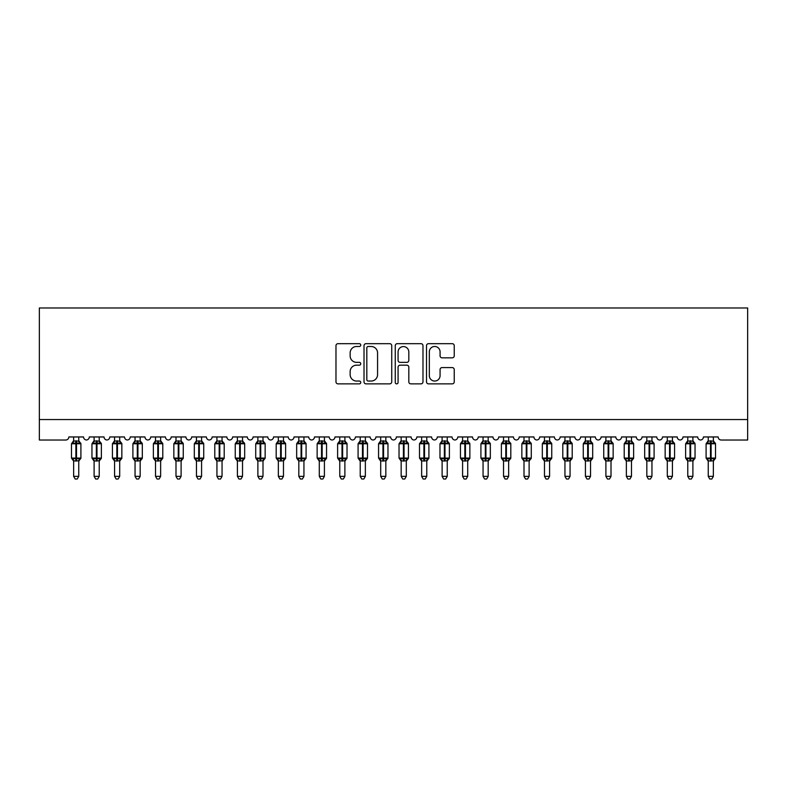 <?xml version="1.0" encoding="UTF-8"?>
<svg xmlns="http://www.w3.org/2000/svg" width="787" height="787" viewBox="0 0 787 787"><rect width="100%" height="100%" fill="white"/><g stroke="black" fill="none" stroke-linecap="round" stroke-linejoin="round"><path stroke-width="1.18" d="M360.751 345.08A1.407 1.407 0 0 0 359.344 343.673L337.987 343.673A2.007 2.007 0 0 0 335.98 345.68L335.98 381.852A2.007 2.007 0 0 0 337.987 383.859L359.344 383.859A1.407 1.407 0 0 0 360.751 382.452A1.407 1.407 0 0 0 359.344 381.046L356.58 381.046A6.434 6.434 0 0 1 350.146 374.612L350.146 371.602A6.434 6.434 0 0 1 356.58 365.168L359.344 365.168A1.407 1.407 0 0 0 360.751 363.761A1.407 1.407 0 0 0 359.344 362.354L356.58 362.354A6.434 6.434 0 0 1 350.146 355.931L350.146 352.91A6.434 6.434 0 0 1 356.58 346.487L359.344 346.487A1.407 1.407 0 0 0 360.751 345.08M452.22 357.839A2.007 2.007 0 0 0 454.237 355.832L454.237 345.68A2.007 2.007 0 0 0 452.22 343.673L428.512 343.673A2.007 2.007 0 0 0 426.505 345.68L426.505 381.852A2.007 2.007 0 0 0 428.512 383.859L452.22 383.859A2.007 2.007 0 0 0 454.237 381.852L454.237 369.595A2.007 2.007 0 0 0 452.22 367.588L442.078 367.588A2.007 2.007 0 0 0 440.071 369.595L440.071 375.674A5.371 5.371 0 0 1 434.69 381.046A5.371 5.371 0 0 1 429.318 375.674L429.318 351.858A5.371 5.371 0 0 1 434.69 346.487A5.371 5.371 0 0 1 440.071 351.858L440.071 355.832A2.007 2.007 0 0 0 442.078 357.839L452.22 357.839M747.65 419.55L747.65 307.983L39.35 307.983L39.35 440.022L65.754 440.022A3.069 3.069 0 0 0 68.833 436.952L83.57 436.952A3.069 3.069 0 0 0 86.432 440.012A3.069 3.069 0 0 0 89.295 436.952L104.041 436.952A3.069 3.069 0 0 0 106.904 440.012A3.069 3.069 0 0 0 109.767 436.952L124.513 436.952A3.069 3.069 0 0 0 127.376 440.012A3.069 3.069 0 0 0 130.239 436.952L144.985 436.952A3.069 3.069 0 0 0 147.848 440.012A3.069 3.069 0 0 0 150.71 436.952L165.447 436.952A3.069 3.069 0 0 0 168.32 440.012A3.069 3.069 0 0 0 171.182 436.952L185.919 436.952A3.069 3.069 0 0 0 188.791 440.012A3.069 3.069 0 0 0 191.654 436.952L206.391 436.952A3.069 3.069 0 0 0 209.263 440.012A3.069 3.069 0 0 0 212.126 436.952L226.863 436.952A3.069 3.069 0 0 0 229.735 440.012A3.069 3.069 0 0 0 232.598 436.952L247.334 436.952A3.069 3.069 0 0 0 250.207 440.012A3.069 3.069 0 0 0 253.07 436.952L267.806 436.952A3.069 3.069 0 0 0 270.669 440.012A3.069 3.069 0 0 0 273.542 436.952L288.278 436.952A3.069 3.069 0 0 0 291.141 440.012A3.069 3.069 0 0 0 294.013 436.952L308.75 436.952A3.069 3.069 0 0 0 311.613 440.012A3.069 3.069 0 0 0 314.485 436.952L329.222 436.952A3.069 3.069 0 0 0 332.084 440.012A3.069 3.069 0 0 0 334.957 436.952L349.694 436.952A3.069 3.069 0 0 0 352.556 440.012A3.069 3.069 0 0 0 355.419 436.952L370.165 436.952A3.069 3.069 0 0 0 373.028 440.012A3.069 3.069 0 0 0 375.891 436.952L390.637 436.952A3.069 3.069 0 0 0 393.5 440.012A3.069 3.069 0 0 0 396.363 436.952L411.109 436.952A3.069 3.069 0 0 0 413.972 440.012A3.069 3.069 0 0 0 416.835 436.952L431.581 436.952A3.069 3.069 0 0 0 434.444 440.012A3.069 3.069 0 0 0 437.306 436.952L452.043 436.952A3.069 3.069 0 0 0 454.916 440.012A3.069 3.069 0 0 0 457.778 436.952L472.515 436.952A3.069 3.069 0 0 0 475.387 440.012A3.069 3.069 0 0 0 478.25 436.952L492.987 436.952A3.069 3.069 0 0 0 495.859 440.012A3.069 3.069 0 0 0 498.722 436.952L513.458 436.952A3.069 3.069 0 0 0 516.331 440.012A3.069 3.069 0 0 0 519.194 436.952L533.93 436.952A3.069 3.069 0 0 0 536.793 440.012A3.069 3.069 0 0 0 539.666 436.952L554.402 436.952A3.069 3.069 0 0 0 557.265 440.012A3.069 3.069 0 0 0 560.137 436.952L574.874 436.952A3.069 3.069 0 0 0 577.737 440.012A3.069 3.069 0 0 0 580.609 436.952L595.346 436.952A3.069 3.069 0 0 0 598.209 440.012A3.069 3.069 0 0 0 601.081 436.952L615.818 436.952A3.069 3.069 0 0 0 618.68 440.012A3.069 3.069 0 0 0 621.553 436.952L636.289 436.952A3.069 3.069 0 0 0 639.152 440.012A3.069 3.069 0 0 0 642.015 436.952L656.761 436.952A3.069 3.069 0 0 0 659.624 440.012A3.069 3.069 0 0 0 662.487 436.952L677.233 436.952A3.069 3.069 0 0 0 680.096 440.012A3.069 3.069 0 0 0 682.959 436.952L697.705 436.952A3.069 3.069 0 0 0 700.568 440.012A3.069 3.069 0 0 0 703.43 436.952L718.167 436.952A3.069 3.069 0 0 0 721.246 440.022L747.65 440.022L747.65 419.55L39.35 419.55M391.739 345.68A2.007 2.007 0 0 0 389.732 343.673L366.024 343.673A2.007 2.007 0 0 0 364.017 345.68L364.017 381.852A2.007 2.007 0 0 0 366.024 383.859L389.732 383.859A2.007 2.007 0 0 0 391.739 381.852L391.739 345.68M397.268 343.673L420.976 343.673A2.007 2.007 0 0 1 422.983 345.68L422.983 381.852A2.007 2.007 0 0 1 420.976 383.859L410.834 383.859A2.007 2.007 0 0 1 408.817 381.852L408.817 367.185A2.007 2.007 0 0 0 406.81 365.168L400.081 365.168A2.007 2.007 0 0 0 398.074 367.185L398.074 382.452A1.407 1.407 0 0 1 396.668 383.859A1.407 1.407 0 0 1 395.261 382.452L395.261 345.68A2.007 2.007 0 0 1 397.268 343.673M368.227 346.487A1.407 1.407 0 0 0 366.821 347.893L366.821 379.639A1.407 1.407 0 0 0 368.227 381.046L371.149 381.046A6.434 6.434 0 0 0 377.573 374.612L377.573 352.91A6.434 6.434 0 0 0 371.149 346.487L368.227 346.487M408.817 351.956A5.371 5.371 0 0 0 403.446 346.585A5.371 5.371 0 0 0 398.074 351.956L398.074 360.348A2.007 2.007 0 0 0 400.081 362.354L406.81 362.354A2.007 2.007 0 0 0 408.817 360.348L408.817 351.956M73.644 476.361L78.759 476.361L77.224 479.017L75.178 479.017L73.644 476.361L73.644 460.818A2.253 2.145 180 0 0 72.453 458.949L72.896 458.29L75.886 459.008L75.886 458.083L76.506 458.083L76.506 442.835L79.497 443.553L80.235 442.796A1.023 1.023 0 0 1 80.904 443.76L71.489 443.76L71.489 458.083L75.886 458.083L75.886 442.835L72.896 443.553L72.453 442.894A2.253 2.145 0 0 0 73.644 441.005L78.759 441.113L78.759 436.952M78.759 476.361L78.759 460.729L75.886 461.034L75.886 459.008L76.506 459.008L76.506 458.083L80.904 458.083A1.023 1.023 0 0 1 80.235 459.047L78.759 461.162M75.886 461.034L73.644 460.838M73.644 436.952L73.644 441.025M76.506 461.034L76.506 459.008L79.497 458.29L79.94 458.949A2.253 2.145 180 0 0 78.759 460.838M73.634 441.113L72.896 443.553L73.634 441.113M79.497 443.553L78.759 441.113M78.759 460.729L79.497 458.29M73.634 460.729L72.896 458.29M94.106 476.361L99.231 476.361L97.696 479.017L95.65 479.017L94.106 476.361L94.106 460.818A2.253 2.145 180 0 0 92.925 458.949L93.368 458.29L96.358 459.008L96.358 458.083L96.978 458.083L96.978 442.835L99.969 443.553L100.706 442.796A1.023 1.023 0 0 1 101.375 443.76L91.961 443.76L91.961 458.083L96.358 458.083L96.358 442.835L93.368 443.553L92.925 442.894A2.253 2.145 0 0 0 94.106 441.005L99.231 441.113L99.231 436.952M99.231 476.361L99.231 460.729L96.358 461.034L96.358 459.008L96.978 459.008L96.978 458.083L101.375 458.083A1.023 1.023 0 0 1 100.706 459.047L99.231 461.162M96.358 461.034L94.106 460.838M94.106 436.952L94.106 441.025M96.978 461.034L96.978 459.008L99.969 458.29L100.411 458.949A2.253 2.145 180 0 0 99.231 460.838M94.106 441.113L93.368 443.553L94.106 441.113M99.969 443.553L99.231 441.113M99.231 460.729L99.969 458.29M94.106 460.729L93.368 458.29M114.577 476.361L119.703 476.361L118.158 479.017L116.122 479.017L114.577 476.361L114.577 460.818A2.253 2.145 180 0 0 113.397 458.949L113.84 458.29L116.83 459.008L116.83 458.083L117.45 458.083L117.45 442.835L120.441 443.553L121.178 442.796A1.023 1.023 0 0 1 121.847 443.76L112.433 443.76L112.433 458.083L116.83 458.083L116.83 442.835L113.84 443.553L113.397 442.894A2.253 2.145 0 0 0 114.577 441.005L119.703 441.113L119.703 436.952M119.703 476.361L119.703 460.729L116.83 461.034L116.83 459.008L117.45 459.008L117.45 458.083L121.847 458.083A1.023 1.023 0 0 1 121.178 459.047L119.703 461.162M116.83 461.034L114.577 460.838M114.577 436.952L114.577 441.025M117.45 461.034L117.45 459.008L120.441 458.29L120.883 458.949A2.253 2.145 180 0 0 119.703 460.838M114.577 441.113L113.84 443.553L114.577 441.113M120.441 443.553L119.703 441.113M119.703 460.729L120.441 458.29M114.577 460.729L113.84 458.29M135.049 476.361L140.175 476.361L138.63 479.017L136.594 479.017L135.049 476.361L135.049 460.818A2.253 2.145 180 0 0 133.869 458.949L134.311 458.29L137.302 459.008L137.302 458.083L137.922 458.083L137.922 442.835L140.912 443.553L141.65 442.796A1.023 1.023 0 0 1 142.319 443.76L132.905 443.76L132.905 458.083L137.302 458.083L137.302 442.835L134.311 443.553L133.869 442.894A2.253 2.145 0 0 0 135.049 441.005L140.175 441.113L140.175 436.952M140.175 476.361L140.175 460.729L137.302 461.034L137.302 459.008L137.922 459.008L137.922 458.083L142.319 458.083A1.023 1.023 0 0 1 141.65 459.047L140.175 461.162M137.302 461.034L135.049 460.838M135.049 436.952L135.049 441.025M137.922 461.034L137.922 459.008L140.912 458.29L141.355 458.949A2.253 2.145 180 0 0 140.175 460.838M135.049 441.113L134.311 443.553L135.049 441.113M140.912 443.553L140.175 441.113M140.175 460.729L140.912 458.29M135.049 460.729L134.311 458.29M155.521 476.361L160.637 476.361L159.102 479.017L157.056 479.017L155.521 476.361L155.521 460.818A2.253 2.145 180 0 0 154.341 458.949L154.783 458.29L157.774 459.008L157.774 458.083L158.394 458.083L158.394 442.835L161.384 443.553L162.122 442.796A1.023 1.023 0 0 1 162.791 443.76L153.376 443.76L153.376 458.083L157.774 458.083L157.774 442.835L154.783 443.553L154.341 442.894A2.253 2.145 0 0 0 155.521 441.005L160.646 441.113L160.637 436.952M160.637 476.361L160.646 460.729L157.774 461.034L157.774 459.008L158.394 459.008L158.394 458.083L162.791 458.083A1.023 1.023 0 0 1 162.122 459.047L160.637 461.162M157.774 461.034L155.521 460.838M155.521 436.952L155.521 441.025M158.394 461.034L158.394 459.008L161.384 458.29L161.827 458.949A2.253 2.145 180 0 0 160.637 460.838M155.521 441.113L154.783 443.553L155.521 441.113M161.384 443.553L160.646 441.113M160.646 460.729L161.384 458.29M155.521 460.729L154.783 458.29M175.993 476.361L181.108 476.361L179.574 479.017L177.528 479.017L175.993 476.361L175.993 460.818A2.253 2.145 180 0 0 174.812 458.949L175.255 458.29L178.246 459.008L178.246 458.083L178.865 458.083L178.865 442.835L181.856 443.553L182.594 442.796A1.023 1.023 0 0 1 183.263 443.76L173.848 443.76L173.848 458.083L178.246 458.083L178.246 442.835L175.255 443.553L174.812 442.894A2.253 2.145 0 0 0 175.993 441.005L181.118 441.113L181.108 436.952M181.108 476.361L181.118 460.729L178.246 461.034L178.246 459.008L178.865 459.008L178.865 458.083L183.263 458.083A1.023 1.023 0 0 1 182.594 459.047L181.108 461.162M178.246 461.034L175.993 460.838M175.993 436.952L175.993 441.025M178.865 461.034L178.865 459.008L181.856 458.29L182.299 458.949A2.253 2.145 180 0 0 181.108 460.838M175.993 441.113L175.255 443.553L175.993 441.113M181.856 443.553L181.118 441.113M181.118 460.729L181.856 458.29M175.993 460.729L175.255 458.29M196.465 476.361L201.58 476.361L200.046 479.017L197.999 479.017L196.465 476.361L196.465 460.818A2.253 2.145 180 0 0 195.284 458.949L195.727 458.29L198.718 459.008L198.718 458.083L199.327 458.083L199.327 442.835L202.328 443.553L203.066 442.796A1.023 1.023 0 0 1 203.735 443.76L194.32 443.76L194.32 458.083L198.718 458.083L198.718 442.835L195.727 443.553L195.284 442.894A2.253 2.145 0 0 0 196.465 441.005L201.59 441.113L201.58 436.952M201.58 476.361L201.59 460.729L198.718 461.034L198.718 459.008L199.327 459.008L199.327 458.083L203.735 458.083A1.023 1.023 0 0 1 203.066 459.047L201.58 461.162M198.718 461.034L196.465 460.838M196.465 436.952L196.465 441.025M199.327 461.034L199.327 459.008L202.328 458.29L202.771 458.949A2.253 2.145 180 0 0 201.58 460.838M196.465 441.113L195.727 443.553L196.465 441.113M202.328 443.553L201.59 441.113M201.59 460.729L202.328 458.29M196.465 460.729L195.727 458.29M216.937 476.361L222.052 476.361L220.517 479.017L218.471 479.017L216.937 476.361L216.937 460.818A2.253 2.145 180 0 0 215.756 458.949L216.199 458.29L219.189 459.008L219.189 458.083L219.799 458.083L219.799 442.835L222.8 443.553L223.528 442.796A1.023 1.023 0 0 1 224.206 443.76L214.792 443.76L214.792 458.083L219.189 458.083L219.189 442.835L216.199 443.553L215.756 442.894A2.253 2.145 0 0 0 216.937 441.005L222.052 441.113L222.052 436.952M222.052 476.361L222.052 460.729L219.189 461.034L219.189 459.008L219.799 459.008L219.799 458.083L224.206 458.083A1.023 1.023 0 0 1 223.528 459.047L222.052 461.162M219.189 461.034L216.937 460.838M216.937 436.952L216.937 441.025M219.799 461.034L219.799 459.008L222.8 458.29L223.233 458.949A2.253 2.145 180 0 0 222.052 460.838M216.937 441.113L216.199 443.553L216.937 441.113M222.8 443.553L222.052 441.113M222.052 460.729L222.8 458.29M216.937 460.729L216.199 458.29M237.408 476.361L242.524 476.361L240.989 479.017L238.943 479.017L237.408 476.361L237.408 460.818A2.253 2.145 180 0 0 236.228 458.949L236.661 458.29L239.661 459.008L239.661 458.083L240.271 458.083L240.271 442.835L243.272 443.553L244 442.796A1.023 1.023 0 0 1 244.678 443.76L235.254 443.76L235.254 458.083L239.661 458.083L239.661 442.835L236.661 443.553L236.228 442.894A2.253 2.145 0 0 0 237.408 441.005L242.524 441.113L242.524 436.952M242.524 476.361L242.524 460.729L239.661 461.034L239.661 459.008L240.271 459.008L240.271 458.083L244.678 458.083A1.023 1.023 0 0 1 244 459.047L242.524 461.162M239.661 461.034L237.408 460.838M237.408 436.952L237.408 441.025M240.271 461.034L240.271 459.008L243.272 458.29L243.704 458.949A2.253 2.145 180 0 0 242.524 460.838M237.408 441.113L236.661 443.553L237.408 441.113M243.272 443.553L242.524 441.113M242.524 460.729L243.272 458.29M237.408 460.729L236.661 458.29M257.88 476.361L262.996 476.361L261.461 479.017L259.415 479.017L257.88 476.361L257.88 460.818A2.253 2.145 180 0 0 256.7 458.949L257.133 458.29L260.133 459.008L260.133 458.083L260.743 458.083L260.743 442.835L263.743 443.553L264.471 442.796A1.023 1.023 0 0 1 265.15 443.76L255.726 443.76L255.726 458.083L260.133 458.083L260.133 442.835L257.133 443.553L256.7 442.894A2.253 2.145 0 0 0 257.88 441.005L262.996 441.113L262.996 436.952M262.996 476.361L262.996 460.729L260.133 461.034L260.133 459.008L260.743 459.008L260.743 458.083L265.15 458.083A1.023 1.023 0 0 1 264.471 459.047L262.996 461.162M260.133 461.034L257.88 460.838M257.88 436.952L257.88 441.025M260.743 461.034L260.743 459.008L263.743 458.29L264.176 458.949A2.253 2.145 180 0 0 262.996 460.838M257.88 441.113L257.133 443.553L257.88 441.113M263.743 443.553L262.996 441.113M262.996 460.729L263.743 458.29M257.88 460.729L257.133 458.29M278.352 476.361L283.468 476.361L281.933 479.017L279.887 479.017L278.352 476.361L278.352 460.818A2.253 2.145 180 0 0 277.172 458.949L277.604 458.29L280.605 459.008L280.605 458.083L281.215 458.083L281.215 442.835L284.215 443.553L284.943 442.796A1.023 1.023 0 0 1 285.622 443.76L276.198 443.76L276.198 458.083L280.605 458.083L280.605 442.835L277.604 443.553L277.172 442.894A2.253 2.145 0 0 0 278.352 441.005L283.468 441.113L283.468 436.952M283.468 476.361L283.468 460.729L280.605 461.034L280.605 459.008L281.215 459.008L281.215 458.083L285.622 458.083A1.023 1.023 0 0 1 284.943 459.047L283.468 461.162M280.605 461.034L278.352 460.838M278.352 436.952L278.352 441.025M281.215 461.034L281.215 459.008L284.215 458.29L284.648 458.949A2.253 2.145 180 0 0 283.468 460.838M278.352 441.113L277.604 443.553L278.352 441.113M284.215 443.553L283.468 441.113M283.468 460.729L284.215 458.29M278.352 460.729L277.604 458.29M298.824 476.361L303.939 476.361L302.405 479.017L300.359 479.017L298.824 476.361L298.824 460.818A2.253 2.145 180 0 0 297.643 458.949L298.076 458.29L301.077 459.008L301.077 458.083L301.687 458.083L301.687 442.835L304.677 443.553L305.415 442.796A1.023 1.023 0 0 1 306.084 443.76L296.669 443.76L296.669 458.083L301.077 458.083L301.077 442.835L298.076 443.553L297.643 442.894A2.253 2.145 0 0 0 298.824 441.005L303.939 441.113L303.939 436.952M303.939 476.361L303.939 460.729L301.077 461.034L301.077 459.008L301.687 459.008L301.687 458.083L306.084 458.083A1.023 1.023 0 0 1 305.415 459.047L303.939 461.162M301.077 461.034L298.824 460.838M298.824 436.952L298.824 441.025M301.687 461.034L301.687 459.008L304.677 458.29L305.12 458.949A2.253 2.145 180 0 0 303.939 460.838M298.824 441.113L298.076 443.553L298.824 441.113M304.677 443.553L303.939 441.113M303.939 460.729L304.677 458.29M298.824 460.729L298.076 458.29M319.296 476.361L324.411 476.361L322.877 479.017L320.83 479.017L319.296 476.361L319.296 460.818A2.253 2.145 180 0 0 318.105 458.949L318.548 458.29L321.549 459.008L321.549 458.083L322.158 458.083L322.158 442.835L325.149 443.553L325.887 442.796A1.023 1.023 0 0 1 326.556 443.76L317.141 443.76L317.141 458.083L321.549 458.083L321.549 442.835L318.548 443.553L318.105 442.894A2.253 2.145 0 0 0 319.296 441.005L324.411 441.113L324.411 436.952M324.411 476.361L324.411 460.729L321.549 461.034L321.549 459.008L322.158 459.008L322.158 458.083L326.556 458.083A1.023 1.023 0 0 1 325.887 459.047L324.411 461.162M321.549 461.034L319.296 460.838M319.296 436.952L319.296 441.025M322.158 461.034L322.158 459.008L325.149 458.29L325.592 458.949A2.253 2.145 180 0 0 324.411 460.838M319.286 441.113L318.548 443.553L319.286 441.113M325.149 443.553L324.411 441.113M324.411 460.729L325.149 458.29M319.286 460.729L318.548 458.29M339.768 476.361L344.883 476.361L343.348 479.017L341.302 479.017L339.768 476.361L339.768 460.818A2.253 2.145 180 0 0 338.577 458.949L339.02 458.29L342.011 459.008L342.011 458.083L342.63 458.083L342.63 442.835L345.621 443.553L346.359 442.796A1.023 1.023 0 0 1 347.028 443.76L337.613 443.76L337.613 458.083L342.011 458.083L342.011 442.835L339.02 443.553L338.577 442.894A2.253 2.145 0 0 0 339.768 441.005L344.883 441.113L344.883 436.952M344.883 476.361L344.883 460.729L342.011 461.034L342.011 459.008L342.63 459.008L342.63 458.083L347.028 458.083A1.023 1.023 0 0 1 346.359 459.047L344.883 461.162M342.011 461.034L339.768 460.838M339.768 436.952L339.768 441.025M342.63 461.034L342.63 459.008L345.621 458.29L346.064 458.949A2.253 2.145 180 0 0 344.883 460.838M339.758 441.113L339.02 443.553L339.758 441.113M345.621 443.553L344.883 441.113M344.883 460.729L345.621 458.29M339.758 460.729L339.02 458.29M360.23 476.361L365.355 476.361L363.82 479.017L361.774 479.017L360.23 476.361L360.23 460.818A2.253 2.145 180 0 0 359.049 458.949L359.492 458.29L362.482 459.008L362.482 458.083L363.102 458.083L363.102 442.835L366.093 443.553L366.831 442.796A1.023 1.023 0 0 1 367.499 443.76L358.085 443.76L358.085 458.083L362.482 458.083L362.482 442.835L359.492 443.553L359.049 442.894A2.253 2.145 0 0 0 360.23 441.005L365.355 441.113L365.355 436.952M365.355 476.361L365.355 460.729L362.482 461.034L362.482 459.008L363.102 459.008L363.102 458.083L367.499 458.083A1.023 1.023 0 0 1 366.831 459.047L365.355 461.162M362.482 461.034L360.23 460.838M360.23 436.952L360.23 441.025M363.102 461.034L363.102 459.008L366.093 458.29L366.535 458.949A2.253 2.145 180 0 0 365.355 460.838M360.23 441.113L359.492 443.553L360.23 441.113M366.093 443.553L365.355 441.113M365.355 460.729L366.093 458.29M360.23 460.729L359.492 458.29M380.701 476.361L385.827 476.361L384.282 479.017L382.246 479.017L380.701 476.361L380.701 460.818A2.253 2.145 180 0 0 379.521 458.949L379.964 458.29L382.954 459.008L382.954 458.083L383.574 458.083L383.574 442.835L386.565 443.553L387.302 442.796A1.023 1.023 0 0 1 387.971 443.76L378.557 443.76L378.557 458.083L382.954 458.083L382.954 442.835L379.964 443.553L379.521 442.894A2.253 2.145 0 0 0 380.701 441.005L385.827 441.113L385.827 436.952M385.827 476.361L385.827 460.729L382.954 461.034L382.954 459.008L383.574 459.008L383.574 458.083L387.971 458.083A1.023 1.023 0 0 1 387.302 459.047L385.827 461.162M382.954 461.034L380.701 460.838M380.701 436.952L380.701 441.025M383.574 461.034L383.574 459.008L386.565 458.29L387.007 458.949A2.253 2.145 180 0 0 385.827 460.838M380.701 441.113L379.964 443.553L380.701 441.113M386.565 443.553L385.827 441.113M385.827 460.729L386.565 458.29M380.701 460.729L379.964 458.29M401.173 476.361L406.299 476.361L404.754 479.017L402.718 479.017L401.173 476.361L401.173 460.818A2.253 2.145 180 0 0 399.993 458.949L400.435 458.29L403.426 459.008L403.426 458.083L404.046 458.083L404.046 442.835L407.036 443.553L407.774 442.796A1.023 1.023 0 0 1 408.443 443.76L399.029 443.76L399.029 458.083L403.426 458.083L403.426 442.835L400.435 443.553L399.993 442.894A2.253 2.145 0 0 0 401.173 441.005L406.299 441.113L406.299 436.952M406.299 476.361L406.299 460.729L403.426 461.034L403.426 459.008L404.046 459.008L404.046 458.083L408.443 458.083A1.023 1.023 0 0 1 407.774 459.047L406.299 461.162M403.426 461.034L401.173 460.838M401.173 436.952L401.173 441.025M404.046 461.034L404.046 459.008L407.036 458.29L407.479 458.949A2.253 2.145 180 0 0 406.299 460.838M401.173 441.113L400.435 443.553L401.173 441.113M407.036 443.553L406.299 441.113M406.299 460.729L407.036 458.29M401.173 460.729L400.435 458.29M421.645 476.361L426.77 476.361L425.226 479.017L423.18 479.017L421.645 476.361L421.645 460.818A2.253 2.145 180 0 0 420.465 458.949L420.907 458.29L423.898 459.008L423.898 458.083L424.518 458.083L424.518 442.835L427.508 443.553L428.246 442.796A1.023 1.023 0 0 1 428.915 443.76L419.501 443.76L419.501 458.083L423.898 458.083L423.898 442.835L420.907 443.553L420.465 442.894A2.253 2.145 0 0 0 421.645 441.005L426.77 441.113L426.77 436.952M426.77 476.361L426.77 460.729L423.898 461.034L423.898 459.008L424.518 459.008L424.518 458.083L428.915 458.083A1.023 1.023 0 0 1 428.246 459.047L426.77 461.162M423.898 461.034L421.645 460.838M421.645 436.952L421.645 441.025M424.518 461.034L424.518 459.008L427.508 458.29L427.951 458.949A2.253 2.145 180 0 0 426.77 460.838M421.645 441.113L420.907 443.553L421.645 441.113M427.508 443.553L426.77 441.113M426.77 460.729L427.508 458.29M421.645 460.729L420.907 458.29M442.117 476.361L447.232 476.361L445.698 479.017L443.652 479.017L442.117 476.361L442.117 460.818A2.253 2.145 180 0 0 440.936 458.949L441.379 458.29L444.37 459.008L444.37 458.083L444.989 458.083L444.989 442.835L447.98 443.553L448.718 442.796A1.023 1.023 0 0 1 449.387 443.76L439.972 443.76L439.972 458.083L444.37 458.083L444.37 442.835L441.379 443.553L440.936 442.894A2.253 2.145 0 0 0 442.117 441.005L447.242 441.113L447.232 436.952M447.232 476.361L447.242 460.729L444.37 461.034L444.37 459.008L444.989 459.008L444.989 458.083L449.387 458.083A1.023 1.023 0 0 1 448.718 459.047L447.232 461.162M444.37 461.034L442.117 460.838M442.117 436.952L442.117 441.025M444.989 461.034L444.989 459.008L447.98 458.29L448.423 458.949A2.253 2.145 180 0 0 447.232 460.838M442.117 441.113L441.379 443.553L442.117 441.113M447.98 443.553L447.242 441.113M447.242 460.729L447.98 458.29M442.117 460.729L441.379 458.29M462.589 476.361L467.704 476.361L466.17 479.017L464.123 479.017L462.589 476.361L462.589 460.818A2.253 2.145 180 0 0 461.408 458.949L461.851 458.29L464.842 459.008L464.842 458.083L465.451 458.083L465.451 442.835L468.452 443.553L469.19 442.796A1.023 1.023 0 0 1 469.859 443.76L460.444 443.76L460.444 458.083L464.842 458.083L464.842 442.835L461.851 443.553L461.408 442.894A2.253 2.145 0 0 0 462.589 441.005L467.714 441.113L467.704 436.952M467.704 476.361L467.714 460.729L464.842 461.034L464.842 459.008L465.451 459.008L465.451 458.083L469.859 458.083A1.023 1.023 0 0 1 469.19 459.047L467.704 461.162M464.842 461.034L462.589 460.838M462.589 436.952L462.589 441.025M465.451 461.034L465.451 459.008L468.452 458.29L468.895 458.949A2.253 2.145 180 0 0 467.704 460.838M462.589 441.113L461.851 443.553L462.589 441.113M468.452 443.553L467.714 441.113M467.714 460.729L468.452 458.29M462.589 460.729L461.851 458.29M483.061 476.361L488.176 476.361L486.641 479.017L484.595 479.017L483.061 476.361L483.061 460.818A2.253 2.145 180 0 0 481.88 458.949L482.323 458.29L485.313 459.008L485.313 458.083L485.923 458.083L485.923 442.835L488.924 443.553L489.652 442.796A1.023 1.023 0 0 1 490.331 443.76L480.916 443.76L480.916 458.083L485.313 458.083L485.313 442.835L482.323 443.553L481.88 442.894A2.253 2.145 0 0 0 483.061 441.005L488.176 441.113L488.176 436.952M488.176 476.361L488.176 460.729L485.313 461.034L485.313 459.008L485.923 459.008L485.923 458.083L490.331 458.083A1.023 1.023 0 0 1 489.652 459.047L488.176 461.162M485.313 461.034L483.061 460.838M483.061 436.952L483.061 441.025M485.923 461.034L485.923 459.008L488.924 458.29L489.357 458.949A2.253 2.145 180 0 0 488.176 460.838M483.061 441.113L482.323 443.553L483.061 441.113M488.924 443.553L488.176 441.113M488.176 460.729L488.924 458.29M483.061 460.729L482.323 458.29M503.532 476.361L508.648 476.361L507.113 479.017L505.067 479.017L503.532 476.361L503.532 460.818A2.253 2.145 180 0 0 502.352 458.949L502.785 458.29L505.785 459.008L505.785 458.083L506.395 458.083L506.395 442.835L509.396 443.553L510.124 442.796A1.023 1.023 0 0 1 510.802 443.76L501.378 443.76L501.378 458.083L505.785 458.083L505.785 442.835L502.785 443.553L502.352 442.894A2.253 2.145 0 0 0 503.532 441.005L508.648 441.113L508.648 436.952M508.648 476.361L508.648 460.729L505.785 461.034L505.785 459.008L506.395 459.008L506.395 458.083L510.802 458.083A1.023 1.023 0 0 1 510.124 459.047L508.648 461.162M505.785 461.034L503.532 460.838M503.532 436.952L503.532 441.025M506.395 461.034L506.395 459.008L509.396 458.29L509.828 458.949A2.253 2.145 180 0 0 508.648 460.838M503.532 441.113L502.785 443.553L503.532 441.113M509.396 443.553L508.648 441.113M508.648 460.729L509.396 458.29M503.532 460.729L502.785 458.29M524.004 476.361L529.12 476.361L527.585 479.017L525.539 479.017L524.004 476.361L524.004 460.818A2.253 2.145 180 0 0 522.824 458.949L523.257 458.29L526.257 459.008L526.257 458.083L526.867 458.083L526.867 442.835L529.867 443.553L530.595 442.796A1.023 1.023 0 0 1 531.274 443.76L521.85 443.76L521.85 458.083L526.257 458.083L526.257 442.835L523.257 443.553L522.824 442.894A2.253 2.145 0 0 0 524.004 441.005L529.12 441.113L529.12 436.952M529.12 476.361L529.12 460.729L526.257 461.034L526.257 459.008L526.867 459.008L526.867 458.083L531.274 458.083A1.023 1.023 0 0 1 530.595 459.047L529.12 461.162M526.257 461.034L524.004 460.838M524.004 436.952L524.004 441.025M526.867 461.034L526.867 459.008L529.867 458.29L530.3 458.949A2.253 2.145 180 0 0 529.12 460.838M524.004 441.113L523.257 443.553L524.004 441.113M529.867 443.553L529.12 441.113M529.12 460.729L529.867 458.29M524.004 460.729L523.257 458.29M544.476 476.361L549.592 476.361L548.057 479.017L546.011 479.017L544.476 476.361L544.476 460.818A2.253 2.145 180 0 0 543.296 458.949L543.728 458.29L546.729 459.008L546.729 458.083L547.339 458.083L547.339 442.835L550.339 443.553L551.067 442.796A1.023 1.023 0 0 1 551.746 443.76L542.322 443.76L542.322 458.083L546.729 458.083L546.729 442.835L543.728 443.553L543.296 442.894A2.253 2.145 0 0 0 544.476 441.005L549.592 441.113L549.592 436.952M549.592 476.361L549.592 460.729L546.729 461.034L546.729 459.008L547.339 459.008L547.339 458.083L551.746 458.083A1.023 1.023 0 0 1 551.067 459.047L549.592 461.162M546.729 461.034L544.476 460.838M544.476 436.952L544.476 441.025M547.339 461.034L547.339 459.008L550.339 458.29L550.772 458.949A2.253 2.145 180 0 0 549.592 460.838M544.476 441.113L543.728 443.553L544.476 441.113M550.339 443.553L549.592 441.113M549.592 460.729L550.339 458.29M544.476 460.729L543.728 458.29M564.948 476.361L570.063 476.361L568.529 479.017L566.483 479.017L564.948 476.361L564.948 460.818A2.253 2.145 180 0 0 563.767 458.949L564.2 458.29L567.201 459.008L567.201 458.083L567.811 458.083L567.811 442.835L570.801 443.553L571.539 442.796A1.023 1.023 0 0 1 572.208 443.76L562.794 443.76L562.794 458.083L567.201 458.083L567.201 442.835L564.2 443.553L563.767 442.894A2.253 2.145 0 0 0 564.948 441.005L570.063 441.113L570.063 436.952M570.063 476.361L570.063 460.729L567.201 461.034L567.201 459.008L567.811 459.008L567.811 458.083L572.208 458.083A1.023 1.023 0 0 1 571.539 459.047L570.063 461.162M567.201 461.034L564.948 460.838M564.948 436.952L564.948 441.025M567.811 461.034L567.811 459.008L570.801 458.29L571.244 458.949A2.253 2.145 180 0 0 570.063 460.838M564.948 441.113L564.2 443.553L564.948 441.113M570.801 443.553L570.063 441.113M570.063 460.729L570.801 458.29M564.948 460.729L564.2 458.29M585.42 476.361L590.535 476.361L589.001 479.017L586.954 479.017L585.42 476.361L585.42 460.818A2.253 2.145 180 0 0 584.229 458.949L584.672 458.29L587.673 459.008L587.673 458.083L588.283 458.083L588.283 442.835L591.273 443.553L592.011 442.796A1.023 1.023 0 0 1 592.68 443.76L583.265 443.76L583.265 458.083L587.673 458.083L587.673 442.835L584.672 443.553L584.229 442.894A2.253 2.145 0 0 0 585.42 441.005L590.535 441.113L590.535 436.952M590.535 476.361L590.535 460.729L587.673 461.034L587.673 459.008L588.283 459.008L588.283 458.083L592.68 458.083A1.023 1.023 0 0 1 592.011 459.047L590.535 461.162M587.673 461.034L585.42 460.838M585.42 436.952L585.42 441.025M588.283 461.034L588.283 459.008L591.273 458.29L591.716 458.949A2.253 2.145 180 0 0 590.535 460.838M585.41 441.113L584.672 443.553L585.41 441.113M591.273 443.553L590.535 441.113M590.535 460.729L591.273 458.29M585.41 460.729L584.672 458.29M605.892 476.361L611.007 476.361L609.472 479.017L607.426 479.017L605.892 476.361L605.892 460.818A2.253 2.145 180 0 0 604.701 458.949L605.144 458.29L608.135 459.008L608.135 458.083L608.754 458.083L608.754 442.835L611.745 443.553L612.483 442.796A1.023 1.023 0 0 1 613.152 443.76L603.737 443.76L603.737 458.083L608.135 458.083L608.135 442.835L605.144 443.553L604.701 442.894A2.253 2.145 0 0 0 605.892 441.005L611.007 441.113L611.007 436.952M611.007 476.361L611.007 460.729L608.135 461.034L608.135 459.008L608.754 459.008L608.754 458.083L613.152 458.083A1.023 1.023 0 0 1 612.483 459.047L611.007 461.162M608.135 461.034L605.892 460.838M605.892 436.952L605.892 441.025M608.754 461.034L608.754 459.008L611.745 458.29L612.188 458.949A2.253 2.145 180 0 0 611.007 460.838M605.882 441.113L605.144 443.553L605.882 441.113M611.745 443.553L611.007 441.113M611.007 460.729L611.745 458.29M605.882 460.729L605.144 458.29M626.363 476.361L631.479 476.361L629.944 479.017L627.898 479.017L626.363 476.361L626.363 460.818A2.253 2.145 180 0 0 625.173 458.949L625.616 458.29L628.606 459.008L628.606 458.083L629.226 458.083L629.226 442.835L632.217 443.553L632.955 442.796A1.023 1.023 0 0 1 633.624 443.76L624.209 443.76L624.209 458.083L628.606 458.083L628.606 442.835L625.616 443.553L625.173 442.894A2.253 2.145 0 0 0 626.363 441.005L631.479 441.113L631.479 436.952M631.479 476.361L631.479 460.729L628.606 461.034L628.606 459.008L629.226 459.008L629.226 458.083L633.624 458.083A1.023 1.023 0 0 1 632.955 459.047L631.479 461.162M628.606 461.034L626.363 460.838M626.363 436.952L626.363 441.025M629.226 461.034L629.226 459.008L632.217 458.29L632.659 458.949A2.253 2.145 180 0 0 631.479 460.838M626.354 441.113L625.616 443.553L626.354 441.113M632.217 443.553L631.479 441.113M631.479 460.729L632.217 458.29M626.354 460.729L625.616 458.29M646.825 476.361L651.951 476.361L650.406 479.017L648.37 479.017L646.825 476.361L646.825 460.818A2.253 2.145 180 0 0 645.645 458.949L646.088 458.29L649.078 459.008L649.078 458.083L649.698 458.083L649.698 442.835L652.689 443.553L653.426 442.796A1.023 1.023 0 0 1 654.095 443.76L644.681 443.76L644.681 458.083L649.078 458.083L649.078 442.835L646.088 443.553L645.645 442.894A2.253 2.145 0 0 0 646.825 441.005L651.951 441.113L651.951 436.952M651.951 476.361L651.951 460.729L649.078 461.034L649.078 459.008L649.698 459.008L649.698 458.083L654.095 458.083A1.023 1.023 0 0 1 653.426 459.047L651.951 461.162M649.078 461.034L646.825 460.838M646.825 436.952L646.825 441.025M649.698 461.034L649.698 459.008L652.689 458.29L653.131 458.949A2.253 2.145 180 0 0 651.951 460.838M646.825 441.113L646.088 443.553L646.825 441.113M652.689 443.553L651.951 441.113M651.951 460.729L652.689 458.29M646.825 460.729L646.088 458.29M667.297 476.361L672.423 476.361L670.878 479.017L668.842 479.017L667.297 476.361L667.297 460.818A2.253 2.145 180 0 0 666.117 458.949L666.559 458.29L669.55 459.008L669.55 458.083L670.17 458.083L670.17 442.835L673.16 443.553L673.898 442.796A1.023 1.023 0 0 1 674.567 443.76L665.153 443.76L665.153 458.083L669.55 458.083L669.55 442.835L666.559 443.553L666.117 442.894A2.253 2.145 0 0 0 667.297 441.005L672.423 441.113L672.423 436.952M672.423 476.361L672.423 460.729L669.55 461.034L669.55 459.008L670.17 459.008L670.17 458.083L674.567 458.083A1.023 1.023 0 0 1 673.898 459.047L672.423 461.162M669.55 461.034L667.297 460.838M667.297 436.952L667.297 441.025M670.17 461.034L670.17 459.008L673.16 458.29L673.603 458.949A2.253 2.145 180 0 0 672.423 460.838M667.297 441.113L666.559 443.553L667.297 441.113M673.16 443.553L672.423 441.113M672.423 460.729L673.16 458.29M667.297 460.729L666.559 458.29M687.769 476.361L692.894 476.361L691.35 479.017L689.304 479.017L687.769 476.361L687.769 460.818A2.253 2.145 180 0 0 686.589 458.949L687.031 458.29L690.022 459.008L690.022 458.083L690.642 458.083L690.642 442.835L693.632 443.553L694.37 442.796A1.023 1.023 0 0 1 695.039 443.76L685.625 443.76L685.625 458.083L690.022 458.083L690.022 442.835L687.031 443.553L686.589 442.894A2.253 2.145 0 0 0 687.769 441.005L692.894 441.113L692.894 436.952M692.894 476.361L692.894 460.729L690.022 461.034L690.022 459.008L690.642 459.008L690.642 458.083L695.039 458.083A1.023 1.023 0 0 1 694.37 459.047L692.894 461.162M690.022 461.034L687.769 460.838M687.769 436.952L687.769 441.025M690.642 461.034L690.642 459.008L693.632 458.29L694.075 458.949A2.253 2.145 180 0 0 692.894 460.838M687.769 441.113L687.031 443.553L687.769 441.113M693.632 443.553L692.894 441.113M692.894 460.729L693.632 458.29M687.769 460.729L687.031 458.29M708.241 476.361L713.356 476.361L711.822 479.017L709.776 479.017L708.241 476.361L708.241 460.818A2.253 2.145 180 0 0 707.06 458.949L707.503 458.29L710.494 459.008L710.494 458.083L711.114 458.083L711.114 442.835L714.104 443.553L714.842 442.796A1.023 1.023 0 0 1 715.511 443.76L706.096 443.76L706.096 458.083L710.494 458.083L710.494 442.835L707.503 443.553L707.06 442.894A2.253 2.145 0 0 0 708.241 441.005L713.366 441.113L713.356 436.952M713.356 476.361L713.366 460.729L710.494 461.034L710.494 459.008L711.114 459.008L711.114 458.083L715.511 458.083A1.023 1.023 0 0 1 714.842 459.047L713.356 461.162M710.494 461.034L708.241 460.838M708.241 436.952L708.241 441.025M711.114 461.034L711.114 459.008L714.104 458.29L714.547 458.949A2.253 2.145 180 0 0 713.356 460.838M708.241 441.113L707.503 443.553L708.241 441.113M714.104 443.553L713.366 441.113M713.366 460.729L714.104 458.29M708.241 460.729L707.503 458.29M76.506 440.809L76.506 442.835L75.886 442.835L75.886 440.809M79.94 442.894A2.253 2.145 0 0 1 78.759 441.005M96.978 440.809L96.978 442.835L96.358 442.835L96.358 440.809M100.411 442.894A2.253 2.145 0 0 1 99.231 441.005M117.45 440.809L117.45 442.835L116.83 442.835L116.83 440.809M120.883 442.894A2.253 2.145 0 0 1 119.703 441.005M137.922 440.809L137.922 442.835L137.302 442.835L137.302 440.809M141.355 442.894A2.253 2.145 0 0 1 140.175 441.005M158.394 440.809L158.394 442.835L157.774 442.835L157.774 440.809M161.827 442.894A2.253 2.145 0 0 1 160.637 441.005M178.865 440.809L178.865 442.835L178.246 442.835L178.246 440.809M182.299 442.894A2.253 2.145 0 0 1 181.108 441.005M199.327 440.809L199.327 442.835L198.718 442.835L198.718 440.809M202.771 442.894A2.253 2.145 0 0 1 201.58 441.005M219.799 440.809L219.799 442.835L219.189 442.835L219.189 440.809M223.233 442.894A2.253 2.145 0 0 1 222.052 441.005M240.271 440.809L240.271 442.835L239.661 442.835L239.661 440.809M243.704 442.894A2.253 2.145 0 0 1 242.524 441.005M260.743 440.809L260.743 442.835L260.133 442.835L260.133 440.809M264.176 442.894A2.253 2.145 0 0 1 262.996 441.005M281.215 440.809L281.215 442.835L280.605 442.835L280.605 440.809M284.648 442.894A2.253 2.145 0 0 1 283.468 441.005M301.687 440.809L301.687 442.835L301.077 442.835L301.077 440.809M305.12 442.894A2.253 2.145 0 0 1 303.939 441.005M322.158 440.809L322.158 442.835L321.549 442.835L321.549 440.809M325.592 442.894A2.253 2.145 0 0 1 324.411 441.005M342.63 440.809L342.63 442.835L342.011 442.835L342.011 440.809M346.064 442.894A2.253 2.145 0 0 1 344.883 441.005M363.102 440.809L363.102 442.835L362.482 442.835L362.482 440.809M366.535 442.894A2.253 2.145 0 0 1 365.355 441.005M383.574 440.809L383.574 442.835L382.954 442.835L382.954 440.809M387.007 442.894A2.253 2.145 0 0 1 385.827 441.005M404.046 440.809L404.046 442.835L403.426 442.835L403.426 440.809M407.479 442.894A2.253 2.145 0 0 1 406.299 441.005M424.518 440.809L424.518 442.835L423.898 442.835L423.898 440.809M427.951 442.894A2.253 2.145 0 0 1 426.77 441.005M444.989 440.809L444.989 442.835L444.37 442.835L444.37 440.809M448.423 442.894A2.253 2.145 0 0 1 447.232 441.005M465.451 440.809L465.451 442.835L464.842 442.835L464.842 440.809M468.895 442.894A2.253 2.145 0 0 1 467.704 441.005M485.923 440.809L485.923 442.835L485.313 442.835L485.313 440.809M489.357 442.894A2.253 2.145 0 0 1 488.176 441.005M506.395 440.809L506.395 442.835L505.785 442.835L505.785 440.809M509.828 442.894A2.253 2.145 0 0 1 508.648 441.005M526.867 440.809L526.867 442.835L526.257 442.835L526.257 440.809M530.3 442.894A2.253 2.145 0 0 1 529.12 441.005M547.339 440.809L547.339 442.835L546.729 442.835L546.729 440.809M550.772 442.894A2.253 2.145 0 0 1 549.592 441.005M567.811 440.809L567.811 442.835L567.201 442.835L567.201 440.809M571.244 442.894A2.253 2.145 0 0 1 570.063 441.005M588.283 440.809L588.283 442.835L587.673 442.835L587.673 440.809M591.716 442.894A2.253 2.145 0 0 1 590.535 441.005M608.754 440.809L608.754 442.835L608.135 442.835L608.135 440.809M612.188 442.894A2.253 2.145 0 0 1 611.007 441.005M629.226 440.809L629.226 442.835L628.606 442.835L628.606 440.809M632.659 442.894A2.253 2.145 0 0 1 631.479 441.005M649.698 440.809L649.698 442.835L649.078 442.835L649.078 440.809M653.131 442.894A2.253 2.145 0 0 1 651.951 441.005M670.17 440.809L670.17 442.835L669.55 442.835L669.55 440.809M673.603 442.894A2.253 2.145 0 0 1 672.423 441.005M690.642 440.809L690.642 442.835L690.022 442.835L690.022 440.809M694.075 442.894A2.253 2.145 0 0 1 692.894 441.005M711.114 440.809L711.114 442.835L710.494 442.835L710.494 440.809M714.547 442.894A2.253 2.145 0 0 1 713.356 441.005M80.904 458.083L80.904 443.76M73.644 461.162L71.489 458.083M73.644 440.681L71.489 443.76M80.235 442.796L78.759 440.681M101.375 458.083L101.375 443.76M94.106 461.162L91.961 458.083M94.106 440.681L91.961 443.76M100.706 442.796L99.231 440.681M121.847 458.083L121.847 443.76M114.577 461.162L112.433 458.083M114.577 440.681L112.433 443.76M121.178 442.796L119.703 440.681M142.319 458.083L142.319 443.76M135.049 461.162L132.905 458.083M135.049 440.681L132.905 443.76M141.65 442.796L140.175 440.681M162.791 458.083L162.791 443.76M155.521 461.162L153.376 458.083M155.521 440.681L153.376 443.76M162.122 442.796L160.637 440.681M183.263 458.083L183.263 443.76M175.993 461.162L173.848 458.083M175.993 440.681L173.848 443.76M182.594 442.796L181.108 440.681M203.735 458.083L203.735 443.76M196.465 461.162L194.32 458.083M196.465 440.681L194.32 443.76M203.066 442.796L201.58 440.681M224.206 458.083L224.206 443.76M216.937 461.162L214.792 458.083M216.937 440.681L214.792 443.76M223.528 442.796L222.052 440.681M244.678 458.083L244.678 443.76M237.408 461.162L235.254 458.083M237.408 440.681L235.254 443.76M244 442.796L242.524 440.681M265.15 458.083L265.15 443.76M257.88 461.162L255.726 458.083M257.88 440.681L255.726 443.76M264.471 442.796L262.996 440.681M285.622 458.083L285.622 443.76M278.352 461.162L276.198 458.083M278.352 440.681L276.198 443.76M284.943 442.796L283.468 440.681M306.084 458.083L306.084 443.76M298.824 461.162L296.669 458.083M298.824 440.681L296.669 443.76M305.415 442.796L303.939 440.681M326.556 458.083L326.556 443.76M319.296 461.162L317.141 458.083M319.296 440.681L317.141 443.76M325.887 442.796L324.411 440.681M347.028 458.083L347.028 443.76M339.768 461.162L337.613 458.083M339.768 440.681L337.613 443.76M346.359 442.796L344.883 440.681M367.499 458.083L367.499 443.76M360.23 461.162L358.085 458.083M360.23 440.681L358.085 443.76M366.831 442.796L365.355 440.681M387.971 458.083L387.971 443.76M380.701 461.162L378.557 458.083M380.701 440.681L378.557 443.76M387.302 442.796L385.827 440.681M408.443 458.083L408.443 443.76M401.173 461.162L399.029 458.083M401.173 440.681L399.029 443.76M407.774 442.796L406.299 440.681M428.915 458.083L428.915 443.76M421.645 461.162L419.501 458.083M421.645 440.681L419.501 443.76M428.246 442.796L426.77 440.681M449.387 458.083L449.387 443.76M442.117 461.162L439.972 458.083M442.117 440.681L439.972 443.76M448.718 442.796L447.232 440.681M469.859 458.083L469.859 443.76M462.589 461.162L460.444 458.083M462.589 440.681L460.444 443.76M469.19 442.796L467.704 440.681M490.331 458.083L490.331 443.76M483.061 461.162L480.916 458.083M483.061 440.681L480.916 443.76M489.652 442.796L488.176 440.681M510.802 458.083L510.802 443.76M503.532 461.162L501.378 458.083M503.532 440.681L501.378 443.76M510.124 442.796L508.648 440.681M531.274 458.083L531.274 443.76M524.004 461.162L521.85 458.083M524.004 440.681L521.85 443.76M530.595 442.796L529.12 440.681M551.746 458.083L551.746 443.76M544.476 461.162L542.322 458.083M544.476 440.681L542.322 443.76M551.067 442.796L549.592 440.681M572.208 458.083L572.208 443.76M564.948 461.162L562.794 458.083M564.948 440.681L562.794 443.76M571.539 442.796L570.063 440.681M592.68 458.083L592.68 443.76M585.42 461.162L583.265 458.083M585.42 440.681L583.265 443.76M592.011 442.796L590.535 440.681M613.152 458.083L613.152 443.76M605.892 461.162L603.737 458.083M605.892 440.681L603.737 443.76M612.483 442.796L611.007 440.681M633.624 458.083L633.624 443.76M626.363 461.162L624.209 458.083M626.363 440.681L624.209 443.76M632.955 442.796L631.479 440.681M654.095 458.083L654.095 443.76M646.825 461.162L644.681 458.083M646.825 440.681L644.681 443.76M653.426 442.796L651.951 440.681M674.567 458.083L674.567 443.76M667.297 461.162L665.153 458.083M667.297 440.681L665.153 443.76M673.898 442.796L672.423 440.681M695.039 458.083L695.039 443.76M687.769 461.162L685.625 458.083M687.769 440.681L685.625 443.76M694.37 442.796L692.894 440.681M715.511 458.083L715.511 443.76M708.241 461.162L706.096 458.083M708.241 440.681L706.096 443.76M714.842 442.796L713.356 440.681"/></g></svg>
